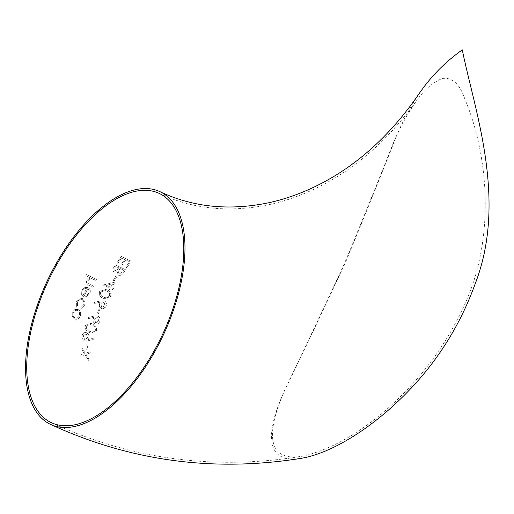 <?xml version="1.0" encoding="UTF-8"?>
<svg xmlns="http://www.w3.org/2000/svg" width="514" height="514" viewBox="0 0 514 514"><rect width="100%" height="100%" fill="white"/><g stroke="black" fill="none" stroke-linecap="round" stroke-linejoin="round"><path stroke-width="0.39" stroke-dasharray="2.57 1.93" d="M101.162 308.49C103.23 309.216 104.862 308.439 106.057 306.171C106.906 303.832 106.404 302.103 104.554 300.979L100.879 300.908L94.435 302.296L94.627 303.414L94.441 302.303L100.885 300.915L104.554 300.986C106.404 302.084 106.906 303.813 106.064 306.177L105.229 307.475L101.162 308.49L99.33 306.106L99.652 303.395L100.326 302.181L94.634 303.414L100.32 302.181L99.652 303.395C98.823 305.689 99.324 307.391 101.162 308.49L101.541 308.644M82.844 298.461C80.139 297.6 78.057 298.634 76.592 301.57L76.67 306.543L77.543 305.849L77.575 301.936C78.648 299.707 80.21 298.904 82.266 299.521L82.266 299.521C84.065 300.684 84.527 302.444 83.641 304.796L80.923 307.436L81.064 308.606L84.598 305.226C85.729 302.213 85.144 299.964 82.844 298.461L85.17 302.283L84.598 305.226L81.064 308.606L80.923 307.436L83.647 304.796L84.026 301.936L81.964 299.399L78.7 300.272L77.575 301.936L77.543 305.849L76.67 306.543L76.599 301.577L77.601 299.913L82.439 298.3M418.666 94.351C410.468 106.713 403.066 120.591 396.455 135.985C381.298 174.689 364.471 216.471 345.967 261.33C324.36 307.732 304.282 350.028 285.733 388.218C267.151 427.102 261.298 465.446 302.341 458.128M121.349 256.48L116.819 262.866L117.854 263.361L116.826 262.866L121.355 256.48L131.295 261.221L126.868 267.646L125.846 267.158L129.554 261.748L125.731 259.93L121.985 265.32L120.957 264.832L124.709 259.442L121.638 257.977L117.86 263.361L121.638 257.977L124.709 259.442L120.951 264.832L121.985 265.32L125.731 259.923L129.554 261.748L125.84 267.151L126.868 267.646L131.295 261.215L121.355 256.48M113.96 267.158L115.438 264.922L125.512 269.709L123.514 272.831C122.159 274.984 120.43 275.761 118.336 275.176L117.128 271.707L114.127 272.022C112.515 270.82 112.457 269.201 113.96 267.158L113.96 267.158C112.45 269.188 112.508 270.814 114.127 272.022L117.128 271.707L118.336 275.176C120.411 275.767 122.139 274.99 123.508 272.831L125.512 269.709L115.438 264.922L113.954 267.158M117.012 276.281L115.971 275.787L113.305 280.291L114.359 280.785L113.311 280.291L115.971 275.787L117.019 276.281L114.359 280.785L117.019 276.281M103.006 285L114.892 282.192L111.789 287.808L114.166 288.932L113.6 289.999L111.217 288.874L110.491 290.256L109.431 289.755L110.157 288.38L103.006 285L110.15 288.373L109.424 289.755L110.491 290.256L111.217 288.874L113.6 289.999L114.166 288.932L111.782 287.808L114.892 282.186L102.999 285M110.555 296.591C111.377 293.237 110.24 291.046 107.143 290.012C110.247 291.053 111.384 293.243 110.561 296.597L104.323 298.705L103.057 298.191C99.928 297.086 98.784 294.837 99.626 291.444L105.768 289.446L107.143 290.012L105.768 289.446L99.626 291.444C98.778 294.83 99.922 297.079 103.057 298.184L104.316 298.705L110.561 296.597M98.99 308.985L100.069 309.492L98.103 314.24L97.024 313.733L98.99 308.985L97.017 313.733L98.103 314.24L100.069 309.492L98.984 308.985M93.946 317.344L93.355 318.59C92.668 320.929 93.265 322.663 95.141 323.781L95.527 323.936L95.141 323.781C97.23 324.501 98.797 323.711 99.832 321.391L99.838 321.391C100.538 319.008 99.941 317.241 98.045 316.104L94.422 316.046L88.157 317.498L88.408 318.635L88.157 317.498L94.428 316.046L98.052 316.104C99.941 317.222 100.532 318.988 99.838 321.391C98.817 323.704 97.249 324.501 95.141 323.781C93.272 322.67 92.681 320.942 93.355 318.59L93.953 317.344L88.414 318.635L93.953 317.344M85.279 325.568L90.946 323.402L92.347 323.981C95.501 325.047 96.895 327.328 96.529 330.83L90.772 333.104L89.481 332.577C86.301 331.446 84.9 329.108 85.279 325.568L85.273 325.561C84.887 329.101 86.288 331.44 89.475 332.577L90.766 333.104L96.529 330.83C96.889 327.322 95.495 325.041 92.347 323.974L90.939 323.396L85.273 325.561M93.683 337.981L93.953 339.156L87.971 340.846L84.392 340.853C82.394 339.638 81.662 337.794 82.201 335.314C83.05 332.944 84.553 332.102 86.718 332.783C88.62 333.978 89.295 335.777 88.736 338.193L88.267 339.503L93.683 337.981L88.267 339.503L88.736 338.193C89.295 335.79 88.62 333.984 86.712 332.783L86.718 332.783C84.566 332.089 83.056 332.937 82.195 335.314L82.201 335.314C81.655 337.775 82.381 339.619 84.386 340.846L87.971 340.846L93.953 339.156L93.683 337.981M86.879 349.456L88.119 344.451L87.001 343.93L88.119 344.451L86.885 349.456L85.767 348.935L87.007 343.937L85.761 348.935L86.885 349.456M82.009 349.848L82.324 348.447L85.305 353.33L90.406 351.653L90.091 353.054L85.973 354.416L88.858 359.023L88.588 360.442L85.009 354.737L80.672 356.202L80.949 354.795L84.341 353.651L82.009 349.848L84.341 353.651L80.942 354.788L80.666 356.202L85.009 354.737L88.588 360.442L88.858 359.023L85.966 354.409L90.091 353.054L90.406 351.653L85.298 353.33L82.324 348.447L82.002 349.841M93.471 286.144L92.912 287.217L89.031 285.386C86.66 284.544 85.954 282.854 86.911 280.316L90.291 277.759L85.799 275.645L86.403 274.585L97.017 279.597L96.426 280.657L91.569 278.569L87.945 280.567L88.235 283.522L93.471 286.144L88.235 283.522M87.65 288.746C89.282 289.716 89.693 291.226 88.877 293.282L85.716 295.788L85.703 296.957L85.716 295.788L88.883 293.282C89.699 291.245 89.295 289.729 87.656 288.746L83.84 296.655L81.636 294.438L81.835 290.166L84.964 287.397L88.022 287.583C90.323 288.919 90.894 291.014 89.751 293.86L85.703 296.963L89.751 293.86C90.894 291.027 90.323 288.939 88.016 287.583L84.964 287.397L81.829 290.166L81.63 294.438L83.84 296.655L87.656 288.746M74.877 309.441L78.109 309.486C80.441 310.899 81.161 313.09 80.268 316.065C79.015 318.853 77.113 319.811 74.556 318.937L72.249 316.386L72.256 312.313L74.877 309.441L72.256 312.313L72.249 316.386L74.556 318.937C77.106 319.811 79.008 318.853 80.268 316.065L80.268 316.065C81.161 313.103 80.441 310.906 78.102 309.486L74.871 309.441M465.131 99.8C459.998 84.161 452.371 77.055 442.252 78.469C432.313 82.593 423.407 90.503 415.537 102.19C407.281 114.095 399.808 127.883 393.126 143.56C378.516 180.555 362.37 220.371 344.676 263.014C324.154 307.288 304.995 347.92 287.185 384.909C268.462 424.14 261.761 463.532 303.003 456.091C361.04 443.1 427.995 380.945 459.747 314.587C496.518 245.049 489.161 156.918 465.131 99.8M74.96 317.806L75.301 317.941L74.96 317.806C73.155 316.72 72.57 315.031 73.206 312.75L73.213 312.75C72.57 315.024 73.155 316.714 74.967 317.813C76.901 318.481 78.353 317.748 79.323 315.615L79.323 315.615C78.359 317.742 76.907 318.474 74.96 317.806M77.665 310.604L77.665 310.604C75.725 309.929 74.234 310.642 73.213 312.75C74.228 310.642 75.712 309.929 77.665 310.604C79.445 311.677 79.991 313.347 79.317 315.615C80.004 313.36 79.452 311.69 77.672 310.604M83.403 295.12L86.667 288.418L83.403 295.12L82.741 290.661L83.409 295.12M84.579 288.733L82.748 290.667L84.579 288.733L86.66 288.418L84.579 288.733M88.228 283.522L87.945 280.567M87.939 280.567L91.569 278.569L93.696 279.365M93.689 279.365L96.426 280.657L97.017 279.59L86.403 274.585M86.397 274.585L85.799 275.645L90.291 277.759M90.284 277.759L86.911 280.316C85.954 282.854 86.66 284.544 89.025 285.386L92.905 287.217L93.464 286.144M83.319 335.77L84.643 339.664L83.319 335.77L86.095 333.817L83.319 335.77M86.307 333.901L87.56 337.891L86.313 333.901M84.643 339.664L87.566 337.891L84.637 339.658M89.834 331.434C87.367 330.611 86.204 328.838 86.352 326.114L86.358 326.114C86.198 328.825 87.361 330.598 89.841 331.434L92.693 332.211L95.418 330.354C95.598 327.63 94.441 325.882 91.948 325.105L90.689 324.585L86.358 326.114L90.682 324.585L91.942 325.105C94.415 325.85 95.572 327.598 95.411 330.348L92.687 332.211L89.841 331.434M98.72 320.942L97.654 317.234L98.72 320.942L95.777 322.747L98.727 320.942M95.604 322.683L94.531 318.866L95.604 322.683M97.654 317.234L94.531 318.866L97.647 317.234M104.952 305.727L104.085 302.091L104.952 305.727L101.862 307.481L104.959 305.727M101.695 307.417L100.828 303.671L101.695 307.417M104.085 302.091L100.834 303.671L104.085 302.091M100.673 291.984L100.68 291.984C100.166 294.58 101.136 296.289 103.577 297.098L103.577 297.098C101.142 296.308 100.172 294.599 100.673 291.984L105.351 290.571L100.68 291.984M106.584 291.085L105.351 290.577L106.578 291.085C109.019 291.804 109.983 293.488 109.469 296.128L109.476 296.128C110.009 293.52 109.045 291.836 106.584 291.085L106.584 291.085M106.417 297.876L109.476 296.128L106.417 297.876L104.554 297.497L106.417 297.876M103.577 297.098L104.554 297.497L103.571 297.098M106.244 285.193L110.728 287.307L106.244 285.193L112.669 283.773L106.25 285.193M110.728 287.307L112.669 283.773L110.722 287.307M114.795 270.994L118.58 268.674L114.95 271.051L114.873 267.839L114.802 270.994M114.873 267.839L115.791 266.445L114.873 267.845M119.023 267.98L115.791 266.445L119.023 267.98L118.573 268.674L119.03 267.98M123.81 270.248L120.064 268.469L123.81 270.248L122.865 271.726L123.81 270.248M118.978 274.129L122.865 271.726L119.12 274.187L118.348 271.373L118.978 274.129M119.614 269.156L118.355 271.373L119.621 269.156M415.537 102.19C386.271 142.269 352.154 171.406 313.18 189.589C298.165 196.573 283.175 201.655 268.212 204.823C228.557 212.822 192.197 209.005 159.128 193.367M51.394 422.701C131.256 459.516 215.122 470.651 303.003 456.091M285.733 388.218L287.185 384.909M393.126 143.56L396.455 135.985"/><path stroke-width="0.77" d="M44.577 286.806A128.584 64.038 -64.8 0 0 50.584 424.416A128.584 64.038 -64.8 0 0 163.221 335.263A128.584 64.038 -64.8 0 0 159.938 191.651A128.584 64.038 -64.8 0 0 44.577 286.806M50.584 424.416C130.485 461.264 214.402 472.501 302.341 458.128C332.821 452.571 370.074 428.316 399.526 399.892C433.732 367.195 458.925 328.568 475.109 284.004C507.896 199.573 474.094 109.341 462.304 49.845C444.873 62.245 430.327 77.081 418.666 94.351C388.918 137.392 353.626 168.502 312.801 187.674C298.268 194.472 283.76 199.464 269.285 202.644C229.475 210.978 193.026 207.309 159.938 191.651M45.47 287.12A126.688 63.093 -64.8 0 0 51.394 422.701A126.688 63.093 -64.8 0 0 162.366 334.865A126.688 63.093 -64.8 0 0 159.128 193.367A126.688 63.093 -64.8 0 0 45.47 287.12"/></g></svg>
